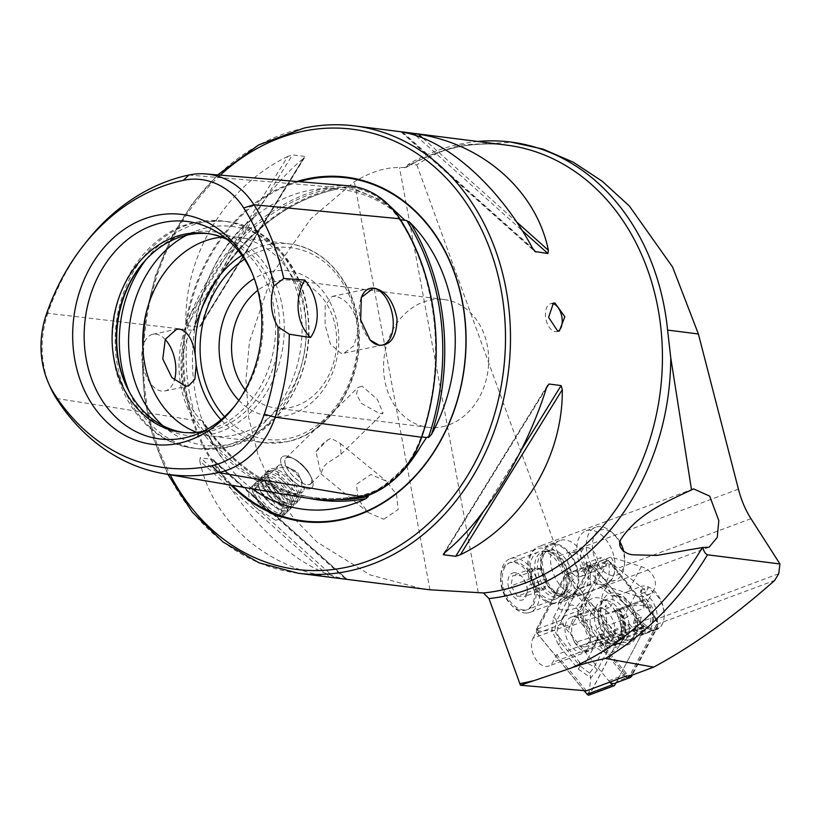 <?xml version="1.0" encoding="UTF-8"?>
<svg xmlns="http://www.w3.org/2000/svg" width="821" height="821" viewBox="0 0 821 821"><rect width="100%" height="100%" fill="white"/><g stroke="black" fill="none" stroke-linecap="round" stroke-linejoin="round"><path stroke-width="0.62" stroke-dasharray="4.11 3.08" d="M56.321 398.421L194.177 420.321A1.426 0.595 -32.6 0 1 195.911 419.541A1.426 0.595 -32.6 0 1 195.932 419.541L200.673 420.29L194.228 412.214C180.753 389.411 178.321 365.088 186.942 339.278L191.683 330.247L192.75 329.601L193.438 330.247L194.495 326.07A161.316 131.114 97.2 0 1 256.675 215.112A161.316 131.114 97.2 0 1 307.793 190.708A161.316 131.114 97.2 0 1 334.968 188.42A222.696 181 -82.8 0 0 194.495 326.07M200.673 420.29L202.674 420.804C230.896 463.649 267.584 489.265 312.739 497.659A221.26 179.84 -82.8 0 0 336.764 499.743M348.309 185.762A92.835 75.45 -82.8 0 0 330.186 186.921A222.368 180.733 -82.8 0 0 185.074 329.118A92.835 75.45 97.2 0 0 194.177 420.321A222.368 180.733 -82.8 0 0 305.104 497.803M385.993 202.366L350.731 187.393L341.854 187.475L336.025 188.809L342.08 189.589C364.914 192.586 385.408 202.459 403.573 219.186M286.365 456.004A21.469 8.723 45.6 0 0 281.86 457.102A21.469 8.723 45.6 0 0 287.288 474.774A21.469 8.723 45.6 0 0 307.403 488.875A21.469 8.723 45.6 0 0 311.908 487.777A21.469 8.723 45.6 0 0 311.6 478.222A21.469 8.723 45.6 0 0 291.404 457.605A21.469 8.723 45.6 0 0 286.365 456.004M289.515 457.369A17.888 7.276 45.6 0 0 285.759 458.282A17.888 7.276 45.6 0 0 290.295 473.009A17.888 7.276 45.6 0 0 307.054 484.759A17.888 7.276 45.6 0 0 310.81 483.846A17.888 7.276 45.6 0 0 310.554 475.882A17.888 7.276 45.6 0 0 293.713 458.703A17.888 7.276 45.6 0 0 289.515 457.369M322.704 469.181L320.908 473.799L316.013 451.724A17.888 6.168 129.3 0 1 328.287 439.656A17.888 6.168 129.3 0 1 329.221 439.153A17.888 6.168 129.3 0 1 331.191 438.363L340.499 443.586L341.043 454.218L332.361 459.955C327.199 462.572 323.977 465.651 322.704 469.181M362.164 386.188L358.059 387.44L356.499 394.296L361.373 403.357L379.702 413.568L383.099 413.004L377.352 399.458L362.164 386.188M275.384 520.247L254.654 506.783L248.64 496.079L249.687 488.618L254.336 487.387L273.814 502.103L279.971 512.643L279.745 519.293L275.384 520.247M558.013 331.191A14.316 8.025 -101.9 0 1 556.782 331.643A14.316 8.025 -101.9 0 1 555.232 331.694A14.316 8.025 -101.9 0 1 545.729 317.943A14.316 8.025 -101.9 0 1 550.87 303.626A14.316 8.025 -101.9 0 1 552.194 303.544M361.209 297.807A28.981 16.256 78.1 0 0 361.107 298.115A28.981 16.256 78.1 0 0 369.922 339.853A28.981 16.256 78.1 0 0 369.994 339.935M335.194 296.309L332.166 296.402L325.157 305.566L325.075 324.695L330.463 344.112L340.879 353.266L344.153 353.122L353.872 345.723L358.408 330.627L357.525 321.709C352.589 306.869 345.138 298.403 335.194 296.309M165.195 339.473A28.981 16.256 78.1 0 0 156.011 334.157A28.981 16.256 78.1 0 0 152.87 334.27A28.981 16.256 78.1 0 0 142.454 363.262A28.981 16.256 78.1 0 0 161.696 391.114A28.981 16.256 78.1 0 0 164.847 390.991A28.981 16.256 78.1 0 0 174.38 380.164M336.21 189.015L337.841 188.953C275.199 201.494 218.099 257.332 193.725 330.114L193.438 330.247A221.26 179.84 -82.8 0 1 337.595 188.984L334.968 188.42M477.832 141.479A229.028 186.151 -82.8 0 0 459.575 144.239A229.028 186.151 -82.8 0 0 408.068 164.477L406.251 167.412L399.488 167.587C385.891 167.156 370.846 171.856 354.354 181.718L310.985 218.622L273.013 272.51L249.481 341.598L245.91 379.538L248.722 417.735L257.958 454.506L273.126 488.238L293.241 517.682L316.998 542.065L370.055 574.916L423.01 589.037M535.59 587.292A25.051 15.537 -110.4 0 1 527.903 609.377A25.051 15.537 -110.4 0 1 502.729 584.501A25.051 15.537 -110.4 0 1 510.416 562.426A25.051 15.537 -110.4 0 1 535.59 587.292M563.473 576.906A25.051 15.537 -110.4 0 1 555.786 598.991A25.051 15.537 -110.4 0 1 530.612 574.115A25.051 15.537 -110.4 0 1 538.299 552.04A25.051 15.537 -110.4 0 1 563.473 576.906M596.908 639.775L592.895 647.369A16.82 10.437 -110.4 0 1 588.893 651.094A16.82 10.437 -110.4 0 1 571.991 634.397A16.82 10.437 -110.4 0 1 573.161 623.303L533.014 638.256A16.82 10.437 69.6 0 0 531.844 649.349A16.82 10.437 69.6 0 0 548.756 666.047A16.82 10.437 69.6 0 0 552.749 662.321L556.761 654.727L596.908 639.775L626.526 675.888M408.068 164.477L416.822 164.867C431.199 155.241 446.665 148.519 463.218 144.701L513.207 142.351M566.777 596.405A30.059 18.647 -110.4 0 1 559.748 602.86A30.059 18.647 -110.4 0 1 529.535 573.017A30.059 18.647 -110.4 0 1 538.761 546.519A30.059 18.647 -110.4 0 1 568.974 576.363A30.059 18.647 -110.4 0 1 569.63 583.351L580.724 571.98L595.995 562.59L610.978 557.007L641.345 566.644A17.888 14.573 -151.5 0 1 653.916 589.591A17.888 14.573 -151.5 0 1 635.033 595.492L604.667 585.855L589.683 591.438C580.037 595.533 572.401 597.185 566.777 596.405L567.444 586.338L569.63 583.351M604.667 585.855C614.406 579.852 617.053 571.272 612.62 560.107L610.978 557.007M605.293 624.75L582.181 606.226L581.545 606.473C570.934 610.219 563.452 611.06 559.091 608.997L558.188 603.414L582.848 586.851L594.773 582.417L611.604 595.902A24.373 15.117 -110.4 0 1 615.883 595.697A24.373 15.117 -110.4 0 1 633.443 613.728A24.373 15.117 -110.4 0 1 631.954 638.851A24.373 15.117 -110.4 0 1 605.293 624.75L609.367 624.955L621.518 620.43L635.054 611.943L643.921 608.053L640.585 586.625A22.906 14.203 -110.4 0 1 640.739 586.563A22.906 14.203 -110.4 0 1 662.054 603.066A22.906 14.203 -110.4 0 1 656.728 629.491A22.906 14.203 -110.4 0 1 635.054 611.943M442.447 426.735A64.418 52.349 -82.8 0 0 488.69 361.209A64.418 52.349 -82.8 0 0 444.212 299.552A64.418 52.349 -82.8 0 0 429.814 300.168A64.418 52.349 -82.8 0 0 383.571 365.694A64.418 52.349 -82.8 0 0 428.039 427.351A64.418 52.349 -82.8 0 0 442.447 426.735M238.839 400.35A73.356 59.625 -82.8 0 0 286.139 415.642A73.356 59.625 -82.8 0 0 338.375 331.007A73.356 59.625 -82.8 0 0 271.751 271.484A73.356 59.625 -82.8 0 0 254.253 278.565M245.222 389.852A64.418 52.349 -82.8 0 0 276.02 408.119A64.418 52.349 -82.8 0 0 290.429 407.503A64.418 52.349 -82.8 0 0 336.672 341.967A64.418 52.349 -82.8 0 0 292.204 280.31A64.418 52.349 -82.8 0 0 277.796 280.926A64.418 52.349 -82.8 0 0 257.825 290.326M196.804 432.339A100.203 81.443 -82.8 0 0 211.88 436.074A100.203 81.443 -82.8 0 0 234.293 435.109A100.203 81.443 -82.8 0 0 306.223 333.172A100.203 81.443 -82.8 0 0 237.043 237.259A100.203 81.443 -82.8 0 0 221.516 237.125M125.798 384.762A102.676 83.455 -82.8 0 0 126.147 385.552A102.676 83.455 -82.8 0 0 210.545 434.514A102.676 83.455 -82.8 0 0 283.656 316.054A102.676 83.455 -82.8 0 0 190.4 232.743A102.676 83.455 -82.8 0 0 141.428 264.824A102.676 83.455 -82.8 0 0 140.894 265.501M183.35 432.421A100.203 81.443 -82.8 0 0 185.413 432.718A100.203 81.443 -82.8 0 0 207.816 431.764A100.203 81.443 -82.8 0 0 279.745 329.816A100.203 81.443 -82.8 0 0 210.566 233.913A100.203 81.443 -82.8 0 0 208.503 233.677M203.208 431.333A100.203 81.443 -82.8 0 0 203.68 431.241A100.203 81.443 -82.8 0 0 212.393 428.808A100.203 81.443 -82.8 0 0 274.645 343.014A100.203 81.443 -82.8 0 0 235.73 244.412A100.203 81.443 -82.8 0 0 227.468 239.681M235.268 405.348A109.593 89.079 -82.8 0 0 236.612 403.665A109.593 89.079 -82.8 0 0 252.919 274.799A109.593 89.079 -82.8 0 0 252.037 272.839M383.787 519.241L398.185 509.482L396.512 494.478L386.383 481.188L370.846 474.528L356.458 484.287L358.12 499.301L368.249 512.591L383.787 519.241M287.76 156.472C226.586 185.895 185.136 253.053 185.874 321.534L187.055 325.639L199.236 327.179L201.638 323.536C222.07 257.722 263.52 190.564 303.524 158.474L304.632 156.421L292.45 154.882L287.76 156.472L185.874 321.534M200.509 326.153L304.858 157.109L304.632 156.421L199.236 327.179M199.78 460.909C211.767 519.867 264.639 567.106 329.734 576.999L347.18 579.339L213.244 459.688L200.232 457.666L199.78 460.909L329.734 576.999M346.842 579.308L345.497 579C301.564 571.775 248.701 524.547 215.543 462.9L212.413 459.216L346.842 579.308M316.013 451.724L327.866 439.83L331.191 438.363M85.774 242.564A216.2 175.725 -82.8 0 0 47.813 313.273L186.962 329.703A91.439 74.311 97.2 0 0 195.932 419.541A220.972 179.604 -82.8 0 0 306.161 496.531L312.739 497.659A221.26 179.84 -82.8 0 1 202.469 420.721L204.357 424.826A222.696 181 -82.8 0 0 309.845 498.532M252.314 488.803A161.316 131.114 97.2 0 1 225.375 462.408A161.316 131.114 97.2 0 1 204.357 424.826M50.132 386.835A86.667 70.442 97.2 0 1 47.813 313.273L46.263 314.617M641.345 566.644L627.829 591.582L640.739 586.563M627.829 591.582L615.678 596.108A22.906 14.203 -110.4 0 1 618.685 596.128A22.906 14.203 -110.4 0 1 635.197 613.071A22.906 14.203 -110.4 0 1 633.791 636.686A22.906 14.203 -110.4 0 1 629.871 639.497A22.906 14.203 -110.4 0 1 609.367 624.955M615.678 596.108L611.604 595.902M778.729 573.746L655.969 619.475L656.851 624.34L629.471 676.135M594.773 582.417L607.335 558.629A64.418 39.952 69.6 0 0 614.878 569.374L655.969 619.475M656.851 624.34L774.624 580.468M582.181 606.226L573.161 623.303M533.014 638.256L567.188 573.581L607.335 558.629M416.822 164.867L558.875 556.053A64.418 39.952 69.6 0 0 567.188 573.581M586.379 690.841L556.761 654.727M296.935 181.492A173.559 141.068 -82.8 0 0 187.66 313.16A173.559 141.068 -82.8 0 0 231.019 485.16M635.238 638.461A27.196 16.872 -110.4 0 1 620.512 644.362A27.196 16.872 -110.4 0 1 603.62 625.284A27.196 16.872 -110.4 0 1 603.322 599.546A27.196 16.872 -110.4 0 1 603.609 599.012A27.196 16.872 -110.4 0 1 628.763 601.824A27.196 16.872 -110.4 0 1 635.238 638.461M627.244 637.424A22.906 14.203 -110.4 0 1 621.805 642.504A22.906 14.203 -110.4 0 1 614.847 642.402A22.906 14.203 -110.4 0 1 600.623 626.331A22.906 14.203 -110.4 0 1 600.377 604.656A22.906 14.203 -110.4 0 1 600.623 604.205A22.906 14.203 -110.4 0 1 605.816 599.576A22.906 14.203 -110.4 0 1 624.699 610.875A22.906 14.203 -110.4 0 1 627.244 637.424M623.272 638.902A22.906 14.203 -110.4 0 1 623.026 639.354A22.906 14.203 -110.4 0 1 617.833 643.982A22.906 14.203 -110.4 0 1 598.95 632.683A22.906 14.203 -110.4 0 1 596.405 606.134A22.906 14.203 -110.4 0 1 601.844 601.054A22.906 14.203 -110.4 0 1 608.802 601.157A22.906 14.203 -110.4 0 1 623.026 617.228A22.906 14.203 -110.4 0 1 623.272 638.902M619.342 645.717A28.632 17.754 -110.4 0 1 619.034 646.271A28.632 17.754 -110.4 0 1 592.567 643.315A28.632 17.754 -110.4 0 1 585.753 604.759A28.632 17.754 -110.4 0 1 601.259 598.54A28.632 17.754 -110.4 0 1 619.034 618.624A28.632 17.754 -110.4 0 1 619.342 645.717M625.099 676.422A8.59 5.326 -110.4 0 1 623.888 675.17L580.632 622.441A8.59 5.326 -110.4 0 1 578.507 610.773L603.558 563.38A8.59 5.326 -110.4 0 1 605.6 561.482A8.59 5.326 -110.4 0 1 610.711 563.134A8.59 5.326 -110.4 0 1 611.512 564.006L654.768 616.735A8.59 5.326 -110.4 0 1 657.631 625.715A8.59 5.326 -110.4 0 1 656.892 628.404L632.201 675.129M609.952 682.066A8.59 5.326 -110.4 0 1 608.73 680.814L565.484 628.086A8.59 5.326 -110.4 0 1 563.36 616.417L588.411 569.025A8.59 5.326 -110.4 0 1 590.453 567.126A8.59 5.326 -110.4 0 1 596.364 569.651L639.621 622.38A8.59 5.326 -110.4 0 1 641.735 634.048L616.694 681.44A8.59 5.326 -110.4 0 1 614.652 683.349M632.16 673.672L657.211 626.279A6.445 3.992 69.6 0 0 657.765 624.268A6.445 3.992 69.6 0 0 655.62 617.525L612.363 564.797A6.445 3.992 69.6 0 0 611.758 564.14A6.445 3.992 69.6 0 0 606.401 564.335L581.35 611.727A6.445 3.992 69.6 0 0 582.941 620.471L626.187 673.21A6.445 3.992 69.6 0 0 632.16 673.672L631.924 675.221M601.783 635.711A22.906 14.203 69.6 0 0 618.541 643.715L645.193 633.791A22.906 14.203 69.6 0 1 628.434 625.787L601.783 635.711A3.582 1.17 -36.3 0 0 600.284 636.491L596.97 638.615A25.379 15.743 69.6 0 0 621.302 642.35A25.379 15.743 69.6 0 0 616.397 608.782L618.172 609.008A3.582 1.17 143.7 0 0 619.311 608.792L645.963 598.868L644.865 600.551L618.213 610.475A6.445 2.104 143.7 0 1 616.171 610.855L614.395 610.629L616.397 608.782M628.434 625.787L629.522 624.104L602.871 634.038A6.445 2.104 -36.3 0 0 600.182 635.423L596.867 637.548A22.906 14.203 69.6 0 0 618.818 640.914A22.906 14.203 69.6 0 0 614.395 610.629M596.867 637.548L596.97 638.615M629.522 624.104A20.043 12.428 69.6 0 0 644.187 631.113A20.043 12.428 69.6 0 0 644.865 600.551M645.193 633.791A22.906 14.203 69.6 0 0 645.963 598.868M585.753 563.185L590.432 573.15L606.668 587.354C614.108 594.968 614.96 601.844 609.213 607.971L580.221 617.248L584.655 620.799C589.416 626.803 591.274 633.258 590.217 640.175L585.024 646.907L579.103 646.189L574.669 642.638L603.661 633.36L606.77 621.251L601.116 612.743L584.88 598.54L580.201 588.575L585.742 574.844L585.753 563.185L600.756 557.592L595.215 571.324L595.204 582.982L602.665 586.03A28.14 17.457 69.6 0 0 608.597 575.86A28.14 17.457 69.6 0 0 608.217 560.64L600.756 557.592M584.88 598.54L590.207 588.082L590.432 573.15M602.665 586.03L641.273 616.971L634.438 619.516L640.524 624.391A15.743 9.77 69.6 0 0 648.806 626.454A15.743 9.77 69.6 0 0 649.257 626.269L653.547 619.906L652.9 609.593A15.743 9.77 69.6 0 0 646.086 599.012L639.99 594.127L646.825 591.582L608.217 560.64M649.257 626.269L599.956 639.508L579.103 646.189M584.655 620.799L605.508 614.118C620.029 611.748 636.737 598.776 652.9 609.593M580.201 588.575L595.204 582.982M641.273 616.971L640.39 621.004L646.486 625.889A20.751 12.869 69.6 0 0 657.385 628.609A20.751 12.869 69.6 0 0 664.076 612.63A20.751 12.869 69.6 0 0 653.803 592.423L647.718 587.538L646.825 591.582M574.669 642.638L568.809 628.732L574.3 616.53L580.221 617.248M634.438 619.516L633.555 623.55L639.641 628.434A20.751 12.869 69.6 0 0 650.55 631.154A20.751 12.869 69.6 0 0 657.241 615.175A20.751 12.869 69.6 0 0 646.969 594.968L640.873 590.094L639.99 594.127M640.873 590.094L647.718 587.538M633.555 623.55L640.39 621.004M536.39 568.327A10.735 6.66 69.6 0 0 531.505 573.469A10.735 6.66 69.6 0 0 533.732 583.793A10.735 6.66 69.6 0 0 540.854 588.975A10.735 6.66 69.6 0 0 545.739 583.834A10.735 6.66 69.6 0 0 543.512 573.51A10.735 6.66 69.6 0 0 536.39 568.327L540.392 568.337L546.622 578.682L544.857 588.996L536.852 588.965L530.623 578.62L532.388 568.306L536.39 568.327M620.05 542.045A23.973 14.87 69.6 0 0 614.488 534.728A23.973 14.87 69.6 0 0 603.609 529.524A23.973 14.87 69.6 0 0 593.121 552.533A23.973 14.87 69.6 0 0 613.574 575.644A23.973 14.87 69.6 0 0 624.73 562.241A23.973 14.87 69.6 0 0 623.765 551.343M611.306 580.95A28.273 17.539 69.6 0 0 615.298 580.252A28.273 17.539 69.6 0 0 624.473 565.146A28.273 17.539 69.6 0 0 612.384 532.706A28.273 17.539 69.6 0 0 599.566 526.569A28.273 17.539 69.6 0 0 595.564 527.267A28.273 17.539 69.6 0 0 587.98 556.812A28.273 17.539 69.6 0 0 611.306 580.95M601.824 584.49A28.273 17.539 69.6 0 0 605.816 583.793A28.273 17.539 69.6 0 0 613.4 554.247A28.273 17.539 69.6 0 0 590.083 530.109A28.273 17.539 69.6 0 0 586.081 530.807A28.273 17.539 69.6 0 0 578.497 560.343A28.273 17.539 69.6 0 0 601.824 584.49M591.982 571.98A12.705 7.882 69.6 0 0 593.778 571.662A12.705 7.882 69.6 0 0 597.185 558.393A12.705 7.882 69.6 0 0 586.707 547.535A12.705 7.882 69.6 0 0 584.911 547.853A12.705 7.882 69.6 0 0 581.504 561.123A12.705 7.882 69.6 0 0 591.982 571.98M578.918 576.845A12.705 7.882 69.6 0 0 580.714 576.527A12.705 7.882 69.6 0 0 584.131 563.257A12.705 7.882 69.6 0 0 573.643 552.4A12.705 7.882 69.6 0 0 571.847 552.718A12.705 7.882 69.6 0 0 568.44 565.987A12.705 7.882 69.6 0 0 578.918 576.845M575.542 594.271A28.273 17.539 69.6 0 0 579.544 593.573A28.273 17.539 69.6 0 0 587.128 564.037A28.273 17.539 69.6 0 0 563.811 539.89A28.273 17.539 69.6 0 0 559.809 540.587A28.273 17.539 69.6 0 0 552.225 570.133A28.273 17.539 69.6 0 0 575.542 594.271M565.536 598.006A28.273 17.539 69.6 0 0 569.538 597.308A28.273 17.539 69.6 0 0 577.122 567.763A28.273 17.539 69.6 0 0 553.795 543.625A28.273 17.539 69.6 0 0 549.793 544.323A28.273 17.539 69.6 0 0 542.209 573.858A28.273 17.539 69.6 0 0 565.536 598.006M552.707 603.158A28.632 17.754 69.6 0 0 556.751 602.45A28.632 17.754 69.6 0 0 565.279 591.582A28.632 17.754 69.6 0 0 550.327 551.435A28.632 17.754 69.6 0 0 540.813 548.089A28.632 17.754 69.6 0 0 536.77 548.797A28.632 17.754 69.6 0 0 529.083 578.702A28.632 17.754 69.6 0 0 552.707 603.158M526.148 613.041A28.632 17.754 69.6 0 0 530.202 612.333A28.632 17.754 69.6 0 0 537.888 582.428A28.632 17.754 69.6 0 0 514.264 557.972A28.632 17.754 69.6 0 0 510.221 558.68A28.632 17.754 69.6 0 0 500.933 573.992A28.632 17.754 69.6 0 0 513.166 606.832A28.632 17.754 69.6 0 0 526.148 613.041M522.782 610.578A25.051 15.537 69.6 0 0 533.742 586.553A25.051 15.537 69.6 0 0 512.376 562.395A25.051 15.537 69.6 0 0 500.718 576.404A25.051 15.537 69.6 0 0 511.421 605.149A25.051 15.537 69.6 0 0 522.782 610.578M517.22 596.272L510.99 585.937L512.756 575.624L520.76 575.654L522.484 577.153L526.99 585.999L527.431 589.858L525.214 596.303L517.22 596.272L536.852 588.965M514.603 572.719A14.316 8.877 69.6 0 0 508.343 586.451A14.316 8.877 69.6 0 0 520.555 600.254A14.316 8.877 69.6 0 0 527.215 592.249A14.316 8.877 69.6 0 0 521.099 575.829A14.316 8.877 69.6 0 0 514.603 572.719M546.622 578.682L526.99 585.999M540.392 568.337L520.76 575.654M532.388 568.306L512.756 575.624M530.623 578.62L510.99 585.937M544.857 588.996L525.214 596.303M588.339 647.769A18.462 11.453 -110.4 0 1 583.957 651.864A18.462 11.453 -110.4 0 1 568.727 642.761A18.462 11.453 -110.4 0 1 566.675 621.353A18.462 11.453 -110.4 0 1 571.057 617.259A18.462 11.453 -110.4 0 1 586.286 626.372A18.462 11.453 -110.4 0 1 588.339 647.769M613.379 638.44A18.462 11.453 -110.4 0 1 608.997 642.535A18.462 11.453 -110.4 0 1 593.768 633.432A18.462 11.453 -110.4 0 1 591.715 612.025A18.462 11.453 -110.4 0 1 596.108 607.93A18.462 11.453 -110.4 0 1 611.327 617.043A18.462 11.453 -110.4 0 1 613.379 638.44M559.624 637.958A7.153 4.444 -110.4 0 1 557.859 628.229L569.189 606.791A7.153 4.444 -110.4 0 1 575.819 607.314L595.389 631.164A7.153 4.444 -110.4 0 1 597.154 640.893L585.825 662.331A7.153 4.444 -110.4 0 1 579.195 661.808L559.624 637.958L560.322 641.95L554.76 630.62L556.525 621.045L557.859 628.229M584.1 690.646L537.078 633.319A2.863 1.775 -110.4 0 1 536.37 629.43L565.31 574.669A2.863 1.775 -110.4 0 1 565.987 574.043A2.863 1.775 -110.4 0 1 567.968 574.885L617.936 635.803A2.863 1.775 -110.4 0 1 618.644 639.692L589.704 694.453A2.863 1.775 -110.4 0 1 589.026 695.079M609.798 682.118L562.118 623.991A2.863 1.775 -110.4 0 1 561.41 620.101L590.35 565.351A2.863 1.775 -110.4 0 1 591.028 564.715A2.863 1.775 -110.4 0 1 593.008 565.556L642.976 626.474A2.863 1.775 -110.4 0 1 643.685 630.364L615.935 682.867M567.916 574.977L617.885 635.895A2.72 1.683 -110.4 0 1 618.552 639.59L589.622 694.35A2.72 1.683 -110.4 0 1 587.097 694.145L537.129 633.227A2.72 1.683 -110.4 0 1 536.452 629.533L565.392 574.772A2.72 1.683 -110.4 0 1 567.916 574.977L568.142 576.291L565.392 574.772M554.76 630.62L551.825 630.251L558.619 645.162L578.189 669.023L590.833 677.807L597.083 670.5L608.412 649.062L613.42 635.064L603.384 621.353L583.813 597.493L574.413 587.508L564.91 596.015L553.58 617.464L551.825 630.251L539.202 631.051L536.452 629.533M553.58 617.464A5.008 3.438 -152.1 0 1 556.525 621.045L567.855 599.607L574.957 592.403L574.413 587.508L568.142 576.291M574.957 592.403L609.849 634.931L605.477 645.47L594.147 666.919L589.642 673.148L590.833 677.807L589.18 691.97L587.097 694.145M609.849 634.931L613.42 635.064L618.11 637.219L618.552 639.59M589.642 673.148L579.893 665.8L579.195 661.808M281.952 515.691A20.474 8.323 45.6 0 0 274.553 495.699A20.474 8.323 45.6 0 0 253.905 485.929A20.474 8.323 45.6 0 0 252.447 490.311A20.474 8.323 45.6 0 0 261.981 506.639A20.474 8.323 45.6 0 0 278.114 516.501A20.474 8.323 45.6 0 0 281.952 515.691M283.296 515.783A21.469 8.723 45.6 0 0 283.604 515.506A21.469 8.723 45.6 0 0 275.168 494.437A21.469 8.723 45.6 0 0 253.863 484.564A21.469 8.723 45.6 0 0 253.556 484.842A21.469 8.723 45.6 0 0 252.345 489.152A21.469 8.723 45.6 0 0 262.351 506.28A21.469 8.723 45.6 0 0 279.263 516.625A21.469 8.723 45.6 0 0 283.296 515.783M285.862 513.269A21.469 8.723 45.6 0 0 286.18 512.992A21.469 8.723 45.6 0 0 287.032 511.688A21.469 8.723 45.6 0 0 277.385 491.543A21.469 8.723 45.6 0 0 257.435 481.486A21.469 8.723 45.6 0 0 256.439 482.05A21.469 8.723 45.6 0 0 256.121 482.317A21.469 8.723 45.6 0 0 264.557 503.396A21.469 8.723 45.6 0 0 285.862 513.269M287.268 509.892A20.043 8.148 45.6 0 0 288.356 508.425A20.043 8.148 45.6 0 0 279.356 489.624A20.043 8.148 45.6 0 0 260.739 480.234A20.043 8.148 45.6 0 0 259.805 480.747A20.043 8.148 45.6 0 0 258.461 485.704A20.043 8.148 45.6 0 0 267.718 501.026A20.043 8.148 45.6 0 0 282.835 510.58A20.043 8.148 45.6 0 0 287.268 509.892M289.084 510.108A21.469 8.723 45.6 0 0 290.254 508.538A21.469 8.723 45.6 0 0 280.608 488.392A21.469 8.723 45.6 0 0 260.657 478.335A21.469 8.723 45.6 0 0 259.662 478.889A21.469 8.723 45.6 0 0 258.225 484.195A21.469 8.723 45.6 0 0 268.139 500.605A21.469 8.723 45.6 0 0 284.343 510.847A21.469 8.723 45.6 0 0 289.084 510.108M290.49 506.731A20.043 8.148 45.6 0 0 291.578 505.264A20.043 8.148 45.6 0 0 282.578 486.463A20.043 8.148 45.6 0 0 263.962 477.073A20.043 8.148 45.6 0 0 263.028 477.596A20.043 8.148 45.6 0 0 261.683 482.553A20.043 8.148 45.6 0 0 270.94 497.865A20.043 8.148 45.6 0 0 286.057 507.419A20.043 8.148 45.6 0 0 290.49 506.731M292.307 506.947A21.469 8.723 45.6 0 0 293.477 505.377A21.469 8.723 45.6 0 0 283.83 485.232A21.469 8.723 45.6 0 0 263.88 475.174A21.469 8.723 45.6 0 0 262.884 475.728A21.469 8.723 45.6 0 0 261.447 481.044A21.469 8.723 45.6 0 0 271.361 497.444A21.469 8.723 45.6 0 0 287.566 507.686A21.469 8.723 45.6 0 0 292.307 506.947M293.713 503.571A20.043 8.148 45.6 0 0 294.801 502.103A20.043 8.148 45.6 0 0 285.8 483.302A20.043 8.148 45.6 0 0 267.184 473.912A20.043 8.148 45.6 0 0 266.25 474.435A20.043 8.148 45.6 0 0 264.906 479.392A20.043 8.148 45.6 0 0 274.163 494.704A20.043 8.148 45.6 0 0 289.279 504.258A20.043 8.148 45.6 0 0 293.713 503.571M295.529 503.796A21.469 8.723 45.6 0 0 296.699 502.216A21.469 8.723 45.6 0 0 287.052 482.071A21.469 8.723 45.6 0 0 267.102 472.013A21.469 8.723 45.6 0 0 266.107 472.568A21.469 8.723 45.6 0 0 264.67 477.884A21.469 8.723 45.6 0 0 274.583 494.293A21.469 8.723 45.6 0 0 290.788 504.535A21.469 8.723 45.6 0 0 295.529 503.796M296.935 500.42A20.043 8.148 45.6 0 0 298.023 498.942A20.043 8.148 45.6 0 0 289.023 480.141A20.043 8.148 45.6 0 0 270.407 470.761A20.043 8.148 45.6 0 0 269.473 471.275A20.043 8.148 45.6 0 0 268.139 476.231A20.043 8.148 45.6 0 0 277.385 491.543A20.043 8.148 45.6 0 0 292.502 501.108A20.043 8.148 45.6 0 0 296.935 500.42M298.752 500.636A21.469 8.723 45.6 0 0 299.07 500.358A21.469 8.723 45.6 0 0 290.634 479.279A21.469 8.723 45.6 0 0 269.329 469.417A21.469 8.723 45.6 0 0 269.011 469.684A21.469 8.723 45.6 0 0 267.892 474.723A21.469 8.723 45.6 0 0 277.806 491.132A21.469 8.723 45.6 0 0 294.01 501.374A21.469 8.723 45.6 0 0 298.752 500.636M311.6 488.043A21.469 8.723 45.6 0 0 311.908 487.777A21.469 8.723 45.6 0 0 311.262 477.504A21.469 8.723 45.6 0 0 292.112 457.954A21.469 8.723 45.6 0 0 282.167 456.825A21.469 8.723 45.6 0 0 281.86 457.102A21.469 8.723 45.6 0 0 290.295 478.181A21.469 8.723 45.6 0 0 311.6 488.043M310.451 483.969A17.754 7.215 45.6 0 0 310.174 475.256A17.754 7.215 45.6 0 0 294.339 459.093A17.754 7.215 45.6 0 0 286.119 458.159A17.754 7.215 45.6 0 0 292.543 475.503A17.754 7.215 45.6 0 0 310.451 483.969M278.35 465.579A17.888 7.276 45.6 0 0 278.083 465.805A17.888 7.276 45.6 0 0 285.113 483.374A17.888 7.276 45.6 0 0 302.867 491.594A17.888 7.276 45.6 0 0 303.134 491.369A17.888 7.276 45.6 0 0 302.59 482.81A17.888 7.276 45.6 0 0 286.632 466.523A17.888 7.276 45.6 0 0 278.35 465.579M255.67 487.807A17.888 7.276 45.6 0 0 255.403 488.033A17.888 7.276 45.6 0 0 262.433 505.592A17.888 7.276 45.6 0 0 280.187 513.823A17.888 7.276 45.6 0 0 280.454 513.597A17.888 7.276 45.6 0 0 273.424 496.028A17.888 7.276 45.6 0 0 255.67 487.807M186.942 339.278A162.774 132.294 -82.8 0 0 194.228 412.214M361.096 496.613A1.426 0.8 -101.9 0 1 361.63 495.35A1.426 0.8 -101.9 0 1 361.784 495.35L364.483 495.802M421.676 437.254L421.471 436.885A220.972 179.604 -82.8 0 0 399.806 219.771L400.545 219.843M399.868 218.766A1.426 0.595 147.4 0 0 399.509 219.618A1.426 0.595 147.4 0 0 399.786 219.761A1.426 0.595 147.4 0 0 399.806 219.771A91.439 74.311 -82.8 0 0 349.028 187.25A91.439 74.311 -82.8 0 0 331.171 188.399A220.972 179.604 -82.8 0 0 186.962 329.703L191.683 330.247M188.902 175.027L330.186 186.921A1.426 0.8 78.1 0 0 331.15 188.399L336.025 188.809M372.416 493.657A162.774 132.294 -82.8 0 0 420.855 446.183M397.58 212.947A162.774 132.294 -82.8 0 0 341.854 187.475M354.816 125.921A225.447 183.237 -82.8 0 0 304.406 128.066A225.447 183.237 -82.8 0 0 142.556 357.443A225.447 183.237 -82.8 0 0 298.208 573.243M220.326 175.14A221.865 180.333 -82.8 0 0 170.173 474.784M406.251 167.412C422.579 157.714 439.543 150.992 457.123 147.267C473.727 143.778 490.27 143.07 506.762 145.143A225.447 183.237 -82.8 0 0 456.353 147.298A225.447 183.237 -82.8 0 0 404.661 167.812M595.995 562.59L582.848 586.851M357.525 321.709A100.203 81.443 -82.8 0 0 289.454 243.888A100.203 81.443 -82.8 0 0 267.051 244.853A100.203 81.443 -82.8 0 0 241.836 255.352M221.034 419.747A100.203 81.443 -82.8 0 0 264.29 442.704A100.203 81.443 -82.8 0 0 286.703 441.749A100.203 81.443 -82.8 0 0 358.408 330.627M224.554 416.688A96.621 78.529 -82.8 0 0 288.417 438.496A96.621 78.529 -82.8 0 0 357.217 327.025A96.621 78.529 -82.8 0 0 269.462 248.63A96.621 78.529 -82.8 0 0 244.484 259.19M162.671 425.555A110.322 89.663 -82.8 0 0 229.439 444.315A110.322 89.663 -82.8 0 0 307.988 317.05A110.322 89.663 -82.8 0 0 207.795 227.53A110.322 89.663 -82.8 0 0 186.757 235.175M129.369 391.935A114.509 93.071 -82.8 0 0 198.384 448.789A114.509 93.071 -82.8 0 0 224 447.691A114.509 93.071 -82.8 0 0 306.202 331.191A114.509 93.071 -82.8 0 0 227.14 221.578A114.509 93.071 -82.8 0 0 201.535 222.676A114.509 93.071 -82.8 0 0 146.128 259.446M219.854 447.168A114.509 93.071 -82.8 0 0 302.056 330.668A114.509 93.071 -82.8 0 0 222.994 221.054A114.509 93.071 -82.8 0 0 197.389 222.142A114.509 93.071 -82.8 0 0 115.186 338.652A114.509 93.071 -82.8 0 0 194.238 448.266A114.509 93.071 -82.8 0 0 219.854 447.168M350.731 187.393L351.593 187.527C371.256 190.339 387.225 201.032 399.509 219.618C437.921 278.442 446.532 364.534 421.173 436.905C409.207 468.904 389.359 488.392 361.63 495.35C345.169 498.819 328.749 499.517 312.37 497.454L306.161 496.531A220.972 179.604 -82.8 0 0 361.804 495.35A91.439 74.311 -82.8 0 0 421.471 436.885L421.789 436.926M635.033 595.492L621.518 620.43M589.683 591.438L581.545 606.473M750.958 518.677L614.878 569.374M738.428 489.172L558.875 556.053M592.895 647.369L552.749 662.321M429.978 589.796L354.354 181.718M478.222 592.434L399.488 167.587M299.131 181.677A172.892 140.524 -82.8 0 0 188.666 312.873A172.892 140.524 -82.8 0 0 232.476 485.416M201.638 323.536L303.524 158.474M187.055 325.639L292.45 154.882M334.66 577.768L200.232 457.666M345.497 579L215.543 462.9M546.529 387.666L444.643 552.728M546.365 388.169L444.951 552.471M520.832 450.811L483.22 511.75M423.061 138.328L516.296 221.629M416.134 135.783L522.002 230.362M401.387 131.955L533.886 250.323M402.67 132.202L532.613 248.301M596.364 569.651L611.512 564.006L612.363 564.797M655.62 617.525L654.768 616.735L639.621 622.38M563.36 616.417L578.507 610.773L581.35 611.727M606.401 564.335L603.558 563.38L588.411 569.025M608.73 680.814L623.888 675.17L626.187 673.21M582.941 620.471L580.632 622.441L565.484 628.086M641.735 634.048L656.892 628.404L657.211 626.279M631.842 675.796L616.694 681.44M600.284 636.491A23.378 14.501 69.6 0 0 622.698 639.928A23.378 14.501 69.6 0 0 618.172 609.008M600.182 635.423A20.905 12.962 69.6 0 0 620.214 638.502A20.905 12.962 69.6 0 0 616.171 610.855M602.871 634.038A20.043 12.428 69.6 0 0 617.536 641.037A20.043 12.428 69.6 0 0 618.213 610.475M621.302 642.35L622.698 639.928L618.541 643.715A22.906 14.203 69.6 0 0 619.311 608.792M605.508 614.118L646.086 599.012M599.956 639.508L640.524 624.391M606.668 587.354A36.145 21.356 72.2 0 0 601.116 612.743M609.213 607.971A16.102 9.513 72.2 0 0 603.599 607.15A16.102 9.513 72.2 0 0 598.201 617.772A16.102 9.513 72.2 0 0 603.661 633.36M646.969 594.968L653.803 592.423M639.641 628.434L646.486 625.889M551.753 549.957A22.906 14.203 69.6 0 0 548.51 550.522A22.906 14.203 69.6 0 0 542.373 574.454A22.906 14.203 69.6 0 0 561.266 594.014A22.906 14.203 69.6 0 0 564.499 593.45A22.906 14.203 69.6 0 0 570.646 569.517A22.906 14.203 69.6 0 0 551.753 549.957M554.021 544.651A27.196 16.872 69.6 0 0 542.117 570.749A27.196 16.872 69.6 0 0 565.31 596.97A27.196 16.872 69.6 0 0 577.214 570.882A27.196 16.872 69.6 0 0 554.021 544.651M557.675 595.348A22.906 14.203 69.6 0 0 560.917 594.784A22.906 14.203 69.6 0 0 567.065 570.852A22.906 14.203 69.6 0 0 548.171 551.302A22.906 14.203 69.6 0 0 544.928 551.866A22.906 14.203 69.6 0 0 538.781 575.788A22.906 14.203 69.6 0 0 557.675 595.348M545.934 551.086A23.912 14.829 69.6 0 0 535.466 574.023A23.912 14.829 69.6 0 0 555.858 597.072A23.912 14.829 69.6 0 0 566.357 587.405A23.912 14.829 69.6 0 0 553.867 553.888A23.912 14.829 69.6 0 0 545.934 551.086M562.118 623.991L537.078 633.319M561.41 620.101L536.37 629.43M614.744 685.125L589.704 694.453M643.685 630.364L618.644 639.692M642.976 626.474L617.936 635.803M593.008 565.556L567.968 574.885M590.35 565.351L565.31 574.669M539.202 631.051L537.129 633.227M589.18 691.97L589.622 694.35M618.11 637.219L617.885 635.895M578.189 669.023A5.008 1.899 140.6 0 0 579.893 665.8L560.322 641.95L558.619 645.162M597.083 670.5A5.008 3.438 -152.1 0 0 594.147 666.919L585.825 662.331M608.412 649.062L605.477 645.47L597.154 640.893M603.384 621.353A5.008 1.899 140.6 0 1 601.68 624.576L595.389 631.164M583.813 597.493L582.11 600.715L575.819 607.314M564.91 596.015L567.855 599.607L569.189 606.791M367.151 495.863C389.636 483.897 408.437 465.794 423.585 441.554M285.759 458.282L358.059 387.44M249.687 488.618L269.011 469.684M553.416 303.093L550.87 303.626M361.107 298.115L361.322 297.51M332.166 296.402L370.292 288.356M152.87 334.27L176.505 329.283M167.884 474.394L153.219 437.891L144.465 398.411L141.9 357.258L145.615 315.859L155.477 275.61L171.158 237.864L192.124 203.916L217.668 174.924M555.786 598.991L527.903 609.377M709.077 547.238L559.748 602.86M567.444 586.338L558.188 603.414M237.043 237.259L289.454 243.888C327.476 247.88 358.141 287.73 359.208 333.593C362.092 383.735 328.862 434.011 287.093 441.729L264.29 442.704L211.88 436.074M227.14 221.578C269.935 226.288 304.263 268.128 308.224 317.07C315.048 375.823 276.923 438.014 225.549 447.64L198.384 448.789L194.238 448.266C143.028 443.012 105.919 384.413 113.267 325.752C117.793 275.743 152.757 230.619 195.839 222.204L222.994 221.054L227.14 221.578M210.566 233.913L206.43 233.39M235.73 244.412L219.381 233.564M212.393 428.808L193.859 435.253M252.919 274.799L251.164 270.797M236.612 403.665L233.923 407.103M340.499 443.586L386.383 481.188M444.212 299.552L292.204 280.31M428.039 427.351L276.02 408.119M320.908 473.799L368.249 512.591M327.866 439.83L329.221 439.153M185.413 432.718L181.277 432.195M125.459 383.992L126.147 385.552M140.37 266.168L141.428 264.824M653.916 589.591L643.921 608.053M656.728 629.491L629.871 639.497M618.685 596.128L615.883 595.697M633.791 636.686L631.954 638.851M693.55 488.864L538.761 546.519M588.893 651.094L548.756 666.047M538.299 552.04L510.416 562.426M225.375 462.408C170.306 395.825 186.757 265.881 256.675 215.112M164.847 390.991L188.481 386.003M344.153 353.122L382.268 345.077M547.648 385.049L443.309 554.093M400.987 131.863L534.923 251.513M559.327 331.099L556.782 331.643M279.745 519.293L299.07 500.358M310.81 483.846L321.083 473.779M341.043 454.218L383.099 413.004M293.713 458.703L291.404 457.605M310.554 475.882L311.6 478.222M614.847 642.402L620.512 644.362M621.805 642.504L617.833 643.982M623.026 639.354L619.034 646.271M605.6 561.482L590.453 567.126M611.758 564.14L610.711 563.134M657.765 624.268L657.631 625.715M608.802 601.157L601.259 598.54M605.816 599.576L601.844 601.054M600.623 604.205L603.609 599.012M644.187 631.113L617.536 641.037L620.214 638.502L618.818 640.914M585.024 646.907L647.687 626.854M606.77 621.251C605.313 609.634 605.241 604.297 606.555 605.231L603.599 607.15L574.3 616.53M650.55 631.154L657.385 628.609M614.488 534.728L612.384 532.706M624.73 562.241L624.473 565.146M605.816 583.793L615.298 580.252M580.714 576.527L593.778 571.662M569.538 597.308L579.544 593.573M565.279 591.582L566.357 587.405C564.212 592.629 562.406 595.081 560.917 594.784L564.499 593.45L562.169 593.85C548.746 596.949 533.742 554.883 548.51 550.522L544.928 551.866L547.258 551.455L553.867 553.888L550.327 551.435M530.202 612.333L556.751 602.45M522.484 577.153L521.099 575.829M527.431 589.858L527.215 592.249M511.421 605.149L513.166 606.832M500.718 576.404L500.933 573.992M510.221 558.68L536.77 548.797M549.793 544.323L559.809 540.587M571.847 552.718L584.911 547.853M586.081 530.807L595.564 527.267M608.997 642.535L583.957 651.864M591.028 564.715L565.987 574.043M596.108 607.93L571.057 617.259M283.604 515.506L286.18 512.992M260.739 480.234L257.435 481.486M288.356 508.425L287.032 511.688M263.962 477.073L260.657 478.335M291.578 505.264L290.254 508.538M267.184 473.912L263.88 475.174M294.801 502.103L293.477 505.377M270.407 470.761L267.102 472.013M298.023 498.942L296.699 502.216M294.339 459.093L292.112 457.954M310.174 475.256L311.262 477.504M255.403 488.033L278.083 465.805M280.454 513.597L303.134 491.369M302.59 482.81L297.346 471.983L286.632 466.523M292.502 501.108L294.01 501.374M268.139 476.231L267.892 474.723M289.279 504.258L290.788 504.535M264.906 479.392L264.67 477.884M286.057 507.419L287.566 507.686M261.683 482.553L261.447 481.044M282.835 510.58L284.343 510.847M258.461 485.704L258.225 484.195M253.556 484.842L256.121 482.317M278.114 516.501L279.263 516.625M252.447 490.311L252.345 489.152M272.859 471.1A17.888 17.888 0 0 0 269.647 496.192A17.888 17.888 0 0 0 294.749 499.414A17.888 17.888 0 0 0 296.822 472.978A17.888 17.888 0 0 0 272.859 471.1"/><path stroke-width="1.23" d="M164.169 473.758L305.104 497.803A222.368 180.733 -82.8 0 0 361.096 496.613A92.835 75.45 -82.8 0 0 421.676 437.254A222.368 180.733 -82.8 0 0 399.868 218.766A92.835 75.45 -82.8 0 0 348.309 185.762L205.825 173.939A86.667 70.442 -82.8 0 0 188.902 175.027A216.2 175.725 -82.8 0 0 85.774 242.564L83.126 245.941A210.002 170.686 -82.8 0 0 46.263 314.617A80.468 65.403 97.2 0 0 48.418 382.914L50.132 386.835A86.667 70.442 97.2 0 0 56.321 398.421A216.2 175.725 -82.8 0 0 164.169 473.758A216.2 175.725 -82.8 0 0 218.602 472.598A86.667 70.442 -82.8 0 0 275.158 417.181A216.2 175.725 -82.8 0 0 289.29 334.219L278.001 326.871A42.938 34.903 -82.8 0 1 273.927 286.057A210.002 170.686 -82.8 0 0 243.704 207.939A80.468 65.403 -82.8 0 0 183.309 180.333A210.002 170.686 -82.8 0 0 83.126 245.941M309.845 498.532A222.696 181 -82.8 0 0 365.93 498.665L368.29 496.5L366.905 496.448L367.285 495.802M364.483 495.802L366.7 496.171L372.416 493.657C390.888 485.447 407.042 469.622 420.855 446.183L426.51 437.572L427.628 436.946L428.377 437.624L431.528 434.391A222.696 181 -82.8 0 0 410.418 222.901A161.316 131.114 97.2 0 1 431.528 434.391M410.418 222.901L406.713 220.582L404.815 220.254L385.993 202.366M552.194 303.544A14.316 8.025 -101.9 0 1 552.42 303.565A14.316 8.025 -101.9 0 1 561.728 316.188A14.316 8.025 -101.9 0 1 558.013 331.191M554.955 303.031L553.416 303.093L548.623 317.347L557.767 331.161L559.327 331.099L564.827 316.711L554.955 303.031M373.524 288.089L361.322 297.51L360.665 319.841L370.076 340.017L379.24 345.292C390.858 345.538 396.779 336.631 397.005 318.589C393.187 300.414 385.357 290.254 373.524 288.089M369.994 339.935A28.981 16.256 78.1 0 0 379.117 345.189A28.981 16.256 78.1 0 0 382.268 345.077A28.981 16.256 78.1 0 0 392.684 316.085A28.981 16.256 78.1 0 0 373.432 288.233A28.981 16.256 78.1 0 0 370.292 288.356A28.981 16.256 78.1 0 0 361.209 297.807M185.464 386.096L171.866 377.598L162.784 358.982L165.267 339.33L176.505 329.283L179.778 329.139C188.019 331.592 193.212 340.53 195.336 355.965L196.229 364.883L194.834 379.312L188.481 386.003L185.464 386.096M365.93 498.665A161.316 131.114 97.2 0 1 339.432 507.717A161.316 131.114 97.2 0 1 252.314 488.803M231.019 485.16A173.559 141.068 -82.8 0 0 341.464 519.847A173.559 141.068 -82.8 0 0 465.055 319.615A173.559 141.068 -82.8 0 0 307.423 178.793A173.559 141.068 -82.8 0 0 296.935 181.492M510.795 142.043L543.05 149.114L573.202 162.158L602.388 181.349L629.358 206.02L672.594 267.061L698.394 333.973L667.586 330.073A229.028 186.151 -82.8 0 0 510.795 142.043A229.028 186.151 -82.8 0 0 477.832 141.479M667.586 330.073L670.757 357.802L691.528 489.901C665.636 501.98 637.691 514.192 621.179 538.884C615.822 547.699 626.177 554.698 633.484 554.811L656.677 555.448L702.92 547.453L709.077 547.238L717.246 537.396L718.806 520.555L709.683 496.13L693.55 488.864L691.528 489.901M483.456 592.947A225.447 183.237 -82.8 0 0 500.564 590.32A225.447 183.237 -82.8 0 0 662.414 360.953A225.447 183.237 -82.8 0 0 506.762 145.143L354.816 125.921A225.447 183.237 -82.8 0 1 510.467 341.721A225.447 183.237 -82.8 0 1 348.617 571.088A225.447 183.237 -82.8 0 1 298.208 573.243L429.978 589.796L483.456 592.947L488.988 598.581L520.432 685.237L570.421 668.304C581.104 664.374 592.793 661.1 605.488 658.473L653.701 667.114C693.088 645.891 733.399 617.012 774.624 580.468L778.729 573.746L779.95 563.965L750.958 518.677C745.489 510.067 741.312 500.235 738.428 489.172L698.394 333.973M221.516 237.125A100.203 81.443 -82.8 0 0 214.64 238.213A100.203 81.443 -82.8 0 0 143.213 330.637A100.203 81.443 -82.8 0 0 196.804 432.339M208.503 233.677A100.203 81.443 -82.8 0 0 188.163 234.868A100.203 81.443 -82.8 0 0 140.37 266.168A100.203 81.443 -82.8 0 0 125.459 383.992A100.203 81.443 -82.8 0 0 183.35 432.421M227.468 239.681A100.203 81.443 -82.8 0 0 206.43 233.39A100.203 81.443 -82.8 0 0 184.027 234.344A100.203 81.443 -82.8 0 0 112.097 336.282A100.203 81.443 -82.8 0 0 181.277 432.195A100.203 81.443 -82.8 0 0 203.208 431.333M252.037 272.839A109.593 89.079 -82.8 0 0 219.381 233.564A109.593 89.079 -82.8 0 0 162.835 222.542A109.593 89.079 -82.8 0 0 84.799 348.976A109.593 89.079 -82.8 0 0 184.335 437.911A109.593 89.079 -82.8 0 0 193.859 435.253A109.593 89.079 -82.8 0 0 235.268 405.348M178.619 443.319A115.915 94.22 -82.8 0 0 233.923 407.103A115.915 94.22 -82.8 0 0 251.164 270.797A115.915 94.22 -82.8 0 0 155.887 215.533A115.915 94.22 -82.8 0 0 73.346 349.264A115.915 94.22 -82.8 0 0 178.619 443.319M533.886 250.323L535.744 251.985L532.613 248.301C499.466 186.654 446.593 139.426 402.67 132.202L418.433 134.203C483.528 144.096 536.39 191.334 548.377 250.292L547.925 253.525L534.923 251.513M444.951 552.471L443.535 554.77L444.643 552.728C484.647 520.637 526.097 453.479 546.529 387.666L548.931 384.023L561.102 385.562L562.293 389.657C563.021 458.149 521.571 525.307 460.407 554.719L455.706 556.31L443.535 554.77L443.309 554.093M257.825 290.326A64.418 52.349 -82.8 0 0 245.222 389.852M278.001 326.871A210.002 170.686 -82.8 0 1 264.3 414.266A80.468 65.403 -82.8 0 1 211.797 465.723A210.002 170.686 -82.8 0 1 54.155 393.68A80.468 65.403 97.2 0 1 48.418 382.914M273.927 286.057L283.727 278.452L304.755 280.053C318.702 296.289 321.432 322.684 310.482 337.523L289.29 334.219M283.727 278.452A216.2 175.725 -82.8 0 0 253.956 204.757A86.667 70.442 -82.8 0 0 205.825 173.939M140.894 265.501A102.676 83.455 -82.8 0 0 125.798 384.762M254.253 278.565A73.356 59.625 -82.8 0 0 238.839 400.35M702.92 547.453C703.741 551.363 705.28 553.806 707.517 554.801L779.95 563.965M653.701 667.114L629.471 676.135L626.526 675.888L586.379 690.841L520.432 685.237M304.755 280.053A42.938 34.903 -82.8 0 0 310.482 337.523M174.38 380.164A28.981 16.256 78.1 0 0 165.195 339.473M632.201 675.129L631.842 675.796A8.59 5.326 -110.4 0 1 629.799 677.705A8.59 5.326 -110.4 0 1 625.099 676.422M629.799 677.705L614.652 683.349A8.59 5.326 -110.4 0 1 609.952 682.066M623.765 551.343A23.973 14.87 69.6 0 0 620.05 542.045M615.935 682.867L614.744 685.125A2.863 1.775 -110.4 0 1 614.067 685.761L589.026 695.079A2.863 1.775 -110.4 0 1 587.046 694.238L584.1 690.646M614.067 685.761A2.863 1.775 -110.4 0 1 612.097 684.919L609.798 682.118M232.476 485.416A172.892 140.524 -82.8 0 0 341.782 519.241A172.892 140.524 -82.8 0 0 464.902 319.78A172.892 140.524 -82.8 0 0 307.875 179.491A172.892 140.524 -82.8 0 0 299.131 181.677M170.173 474.784A221.865 180.333 -82.8 0 0 346.205 567.311A221.865 180.333 -82.8 0 0 504.186 311.354A221.865 180.333 -82.8 0 0 302.682 131.329A221.865 180.333 -82.8 0 0 220.326 175.14M488.988 598.581A230.752 187.547 -82.8 0 0 505.079 596.036A230.752 187.547 -82.8 0 0 670.757 357.802M519.703 683.616A316.762 257.455 -82.8 0 0 526.836 682.23A316.762 257.455 -82.8 0 0 533.116 680.804M570.421 668.304A316.762 257.455 -82.8 0 0 702.314 547.597M264.3 414.266L275.158 417.181L421.676 437.254M243.704 207.939L253.956 204.757L399.868 218.766M146.128 259.446A114.509 93.071 -82.8 0 0 129.369 391.935M186.757 235.175A110.322 89.663 -82.8 0 0 129.656 324.664A110.322 89.663 -82.8 0 0 162.671 425.555M241.836 255.352A100.203 81.443 -82.8 0 0 195.336 355.965M196.229 364.883A100.203 81.443 -82.8 0 0 221.034 419.747M244.484 259.19A96.621 78.529 -82.8 0 0 224.554 416.688M428.377 437.624A221.26 179.84 -82.8 0 0 406.713 220.582M400.545 219.843L404.815 220.254M421.789 436.926L426.51 437.572M336.764 499.743A221.26 179.84 -82.8 0 0 368.29 496.5M183.309 180.333L188.902 175.027M211.797 465.723L218.602 472.598L361.096 496.613M54.155 393.68L56.321 398.421M605.488 658.473A322.068 261.766 -82.8 0 0 707.517 554.801M548.931 384.023L546.365 388.169M561.102 385.562L520.832 450.811M483.22 511.75L455.706 556.31M562.293 389.657L460.407 554.719M418.433 134.203L423.061 138.328M516.296 221.629L548.377 250.292M413.497 133.433L416.134 135.783M522.002 230.362L547.925 253.525M631.924 675.221L631.842 675.796M612.097 684.919L587.046 694.238M298.208 573.243L259.036 562.806L223.148 542.086L192.278 512.13L167.884 474.394M217.668 174.924L258.636 144.948L304.016 128.086C320.98 124.515 337.913 123.797 354.816 125.921"/></g></svg>
